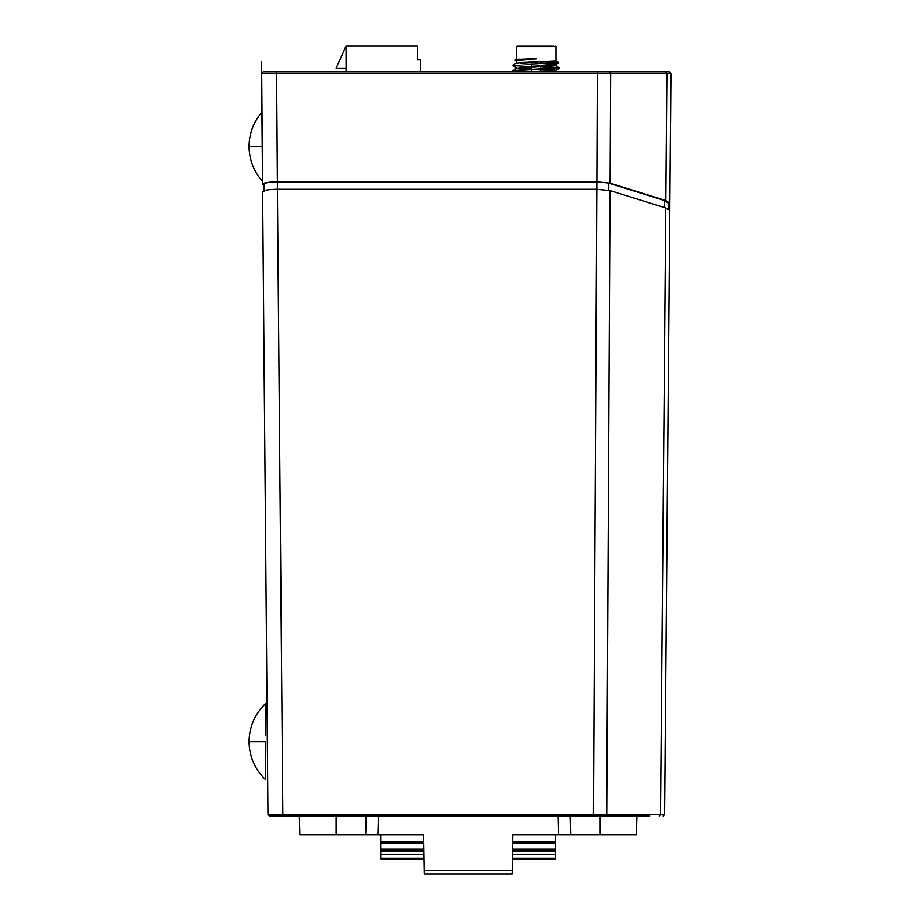 <?xml version="1.0" encoding="UTF-8"?>
<svg xmlns="http://www.w3.org/2000/svg" width="920" height="920" viewBox="0 0 920 920"><rect width="100%" height="100%" fill="white"/><g stroke="black" fill="none" stroke-linecap="round" stroke-linejoin="round"><path stroke-width="1.38" d="M265.408 704.386L265.408 735.724M265.408 709.274L265.408 707.342M249.044 741.646C249.285 726.765 254.748 714.127 265.408 703.742C254.748 714.127 249.285 726.765 249.044 741.646C249.285 756.539 254.748 769.178 265.408 779.562C254.748 769.178 249.285 756.539 249.044 741.646L265.408 741.646L265.408 779.217M265.408 767.314L265.408 764.163M670.496 124.188L669.886 202.458M670.588 122.647L670.956 73.543L669.404 72.036L263.189 72.036L261.694 73.554L263.189 72.036M261.694 73.554L262.545 184.207C263.522 182.746 268.479 181.964 277.403 181.849C269.272 181.987 264.81 182.769 264.029 184.207L264.029 191.647L264.029 184.207L262.545 184.207L261.694 73.554L666.896 73.543L665.505 72.036L609.258 72.036L610.615 73.577M665.907 72.036L669.38 72.036M314.007 72.036L296.274 72.036M600.219 816.051L600.219 834.842L636.444 834.842L636.928 816.051L645.679 816.051M277.403 189.29L277.403 181.849L596.827 181.849L610.086 183.137L665.85 200.525L666.896 73.543L670.956 73.543L669.404 72.036L670.956 73.543L669.806 212.888M649.738 816.051L269.468 816.051L268.007 814.579L282.854 814.579L282.854 816.051M665.85 200.525L669.886 203.193L670.956 73.543L669.886 203.193L668.403 203.193L668.403 209.024L668.403 203.193L664.527 200.525L665.85 200.525M593.481 816.051L593.481 814.591L282.854 814.579L277.426 189.29C268.571 189.393 263.637 190.187 262.602 191.647L267.973 814.579M664.619 814.579L669.817 210.645L665.793 207.966L610.029 190.578L596.815 189.278L593.481 814.579L606.717 814.579L605.418 816.051M664.194 814.579L663.124 816.051L664.585 814.579L606.717 814.579L610.029 190.578M661.48 814.579L657.777 814.579M276.586 72.036L277.403 181.849L596.827 181.849L610.086 183.137L610.65 73.543M608.752 190.244L608.752 183.137L664.527 200.525L664.527 207.564M596.815 189.278L277.426 189.29M262.936 229.747L262.936 229.103M263.35 277.392L263.603 305.785M263.017 239.005L263.258 266.018M249.044 146.441C249.193 133.457 253.483 122.038 261.912 112.171C253.483 122.038 249.193 133.457 249.044 146.441C249.205 159.758 253.702 171.407 262.522 181.401L261.912 112.171L262.211 146.441L261.912 112.171L262.211 146.441L249.044 146.441C249.205 159.758 253.702 171.407 262.522 181.401L262.51 181.228M262.327 159.701L262.43 170.97L262.327 159.701M261.912 112.171L261.935 114.551L261.912 112.171M261.97 118.151L261.993 121.946L261.97 118.151M346.07 72.036L346.07 46L417.484 46L417.484 59.765L420.463 59.765L420.463 72.036M346.07 46L336.018 68.321L346.07 68.321M531.507 66.378L531.507 62.065L521.41 62.571L556.059 61.03L543.455 61.674L558.797 62.675L556.048 61.007L556.059 46.805L555.312 46.057L556.059 46.805L516.258 46.805L517.005 46.057L553.644 46.057M521.41 62.571L516.258 63.192L516.258 60.789L536.164 58.5L516.258 59.34L519.42 59.65L516.258 59.34L516.258 46.805L516.258 59.34M521.41 66.884L555.967 64.492L540.81 62.859L556.059 64.377L556.059 65.837M545.111 66.757L555.059 65.561L519.892 67.954L516.35 68.551L531.507 69.598L522.433 69.15M546.388 64.963L550.93 65.216L546.388 64.963M519.892 67.954L531.507 67.355L531.507 71.668L523.503 72.036L554.541 70.472L555.059 69.874L546.388 69.276L555.059 69.874L554.541 70.472M553.472 71.553L545.226 72.036M548.4 70.346L552.782 70.633L548.4 70.346M556.059 71.116L556.059 70.138L559.578 67.942L542.305 66.895L559.578 68.045L540.81 69.023M520.778 63.767L531.507 64.319L520.778 63.767M516.304 63.135L512.727 65.4L529.989 66.447L512.727 65.4L516.304 63.135M520.778 68.08L531.507 68.632M556.014 70.196L559.578 68.045L512.727 70.587L516.35 68.551L516.258 67.505L516.258 68.471M536.164 58.742L515.108 60.03L517.086 60.455M550.217 63.48L558.797 62.779L555.967 64.492L558.797 62.675L530.012 64.25M529.966 69.529L512.727 70.679L530.035 71.725L512.727 70.679L516.304 68.425M540.81 66.964L540.81 71.265L545.111 71.081M518.477 59.593L515.108 60.03L516.338 60.892L515.108 60.133M631.143 834.842L570.607 834.842L631.143 834.842M305.141 834.842L301.438 834.842M600.219 834.842L512.785 834.842L512.095 874L424.189 874L424.12 870.377L512.164 870.377M424.12 870.377L423.499 834.842L299.851 834.842L299.356 816.051M380.719 834.842L380.719 850.908L423.786 850.908M423.924 859.027L380.719 859.027L380.719 858.406L423.913 858.406M423.844 854.415L380.719 854.415L380.719 858.406M380.719 854.415L380.719 850.908M336.065 816.051L336.065 834.842M512.371 858.406L555.565 858.406L555.565 854.415L512.44 854.415M555.565 858.406L555.565 859.027L512.359 859.027M512.509 850.908L555.565 850.908L555.565 834.842M555.565 850.908L555.565 854.415M380.719 841.938L423.625 841.938M512.659 841.938L555.565 841.938M380.719 843.007L423.648 843.007M512.647 843.007L555.565 843.007M380.719 843.18L423.648 843.18M423.752 849.056L380.719 849.056M512.635 843.18L555.565 843.18M512.532 849.056L555.565 849.056M596.827 189.278L597.333 72.036M659.237 816.051L660.525 814.579L665.793 207.966M665.137 751.789L669.817 210.645M366.16 816.051L365.677 834.842M377.901 834.842L378.396 816.051M558.382 834.842L557.899 816.051M570.607 834.842L570.124 816.051M262.556 184.103L261.705 73.588M267.984 814.579L269.468 816.051M261.671 71.564L261.694 74.29M261.602 61.881L262.476 175.501M262.154 133.343L262.349 159.011M261.774 84.721L261.625 65.458M519.42 59.65L519.42 59.041M515.108 60.03L516.281 59.317L515.108 60.03M559.578 67.942L556.014 65.78L559.578 67.942M557.635 72.036L556.059 71.093L557.635 72.036M516.304 67.562L512.727 65.4L516.304 67.562M514.97 72.036L512.727 70.679L514.97 72.036M516.258 60.789L516.258 63.192M558.797 62.675L556.048 61.007M516.258 46.805L517.005 46.057"/></g></svg>
